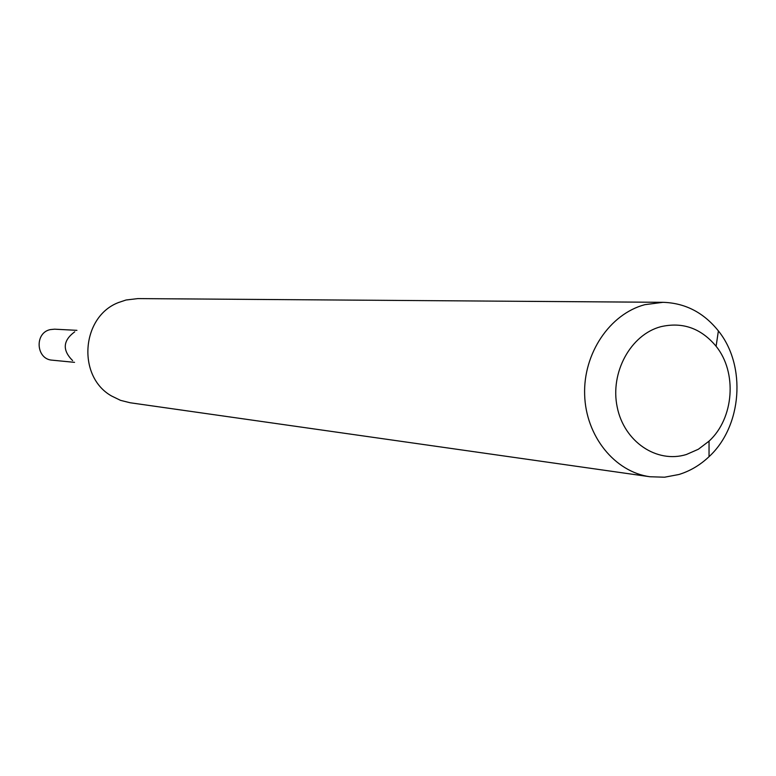 <?xml version="1.0" encoding="UTF-8"?>
<svg xmlns="http://www.w3.org/2000/svg" width="776" height="776" viewBox="0 0 776 776"><rect width="100%" height="100%" fill="white"/><g stroke="black" fill="none" stroke-linecap="round" stroke-linejoin="round"><path stroke-width="1.16" d="M74.544 362.344L52.302 360.18C35.987 359.433 34.26 332.768 50.333 329.596L54.601 329.179L76.921 330.343M649.987 476.755L130.125 402.754L120.552 400.358L111.618 396.022C76.795 376.602 81.257 316.569 118.573 302.514L126.051 300.002L137.866 298.595L662.956 302.32C685.15 302.989 703.628 312.524 718.392 330.915C746.59 365.768 742.079 426.363 709.041 456.666C700.136 465.115 690.097 471.061 678.932 474.495L664.547 477.211L649.987 476.755C614.718 471.944 585.812 436.19 584.648 394.79C583.212 353.41 609.849 313.94 644.827 304.677L662.956 302.32M686.372 454.513L698.342 449.255L709.051 441.137C733.999 418.351 737.413 372.499 716.102 346.271C701.038 328.219 682.599 321.7 660.774 326.706C630.636 334.669 609.926 372.529 617.192 407.022C624.011 441.651 656.719 463.718 686.372 454.513M72.604 360.578C62.167 350.151 62.885 340.557 74.748 331.798M716.102 346.271L718.392 330.915M709.051 441.137L709.041 456.666"/></g></svg>
